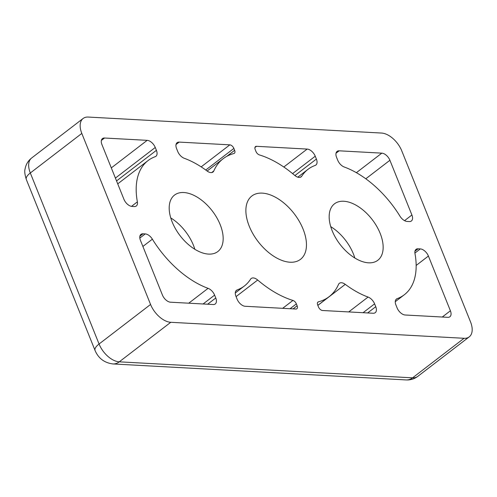 <?xml version="1.0" encoding="UTF-8"?>
<svg xmlns="http://www.w3.org/2000/svg" width="497" height="497" viewBox="0 0 497 497"><rect width="100%" height="100%" fill="white"/><g stroke="black" fill="none" stroke-linecap="round" stroke-linejoin="round"><path stroke-width="0.75" d="M301.772 176.162A7.909 4.51 -127.5 0 1 301.151 176.845A7.909 4.51 -127.5 0 1 299.082 177.41A7.909 4.51 -127.5 0 1 294.653 175.329A86.975 49.638 52.5 0 0 259.397 154.915A3.951 2.255 -127.5 0 1 255.967 151.467L255.209 149.585A3.951 2.255 -127.5 0 1 255.47 146.596A3.951 2.255 -127.5 0 1 256.502 146.311L307.165 149.075A7.909 4.51 -127.5 0 1 315.247 156.207L316.396 159.059A7.909 4.51 -127.5 0 1 315.875 165.035A7.909 4.51 -127.5 0 1 315.16 165.426A79.073 45.128 52.5 0 0 308.003 169.322A79.073 45.128 52.5 0 0 301.772 176.162L300.331 177.267M213.834 170.925A7.909 4.51 -127.5 0 1 212.983 172.037A7.909 4.51 -127.5 0 1 210.914 172.602A7.909 4.51 -127.5 0 1 207.075 170.993A79.073 45.128 52.5 0 0 184.263 158.288A7.909 4.51 -127.5 0 1 177.74 151.492L176.597 148.64A7.909 4.51 -127.5 0 1 177.112 142.664A7.909 4.51 -127.5 0 1 179.175 142.092L229.838 144.857A3.951 2.255 -127.5 0 1 233.882 148.423L234.634 150.299A3.951 2.255 -127.5 0 1 234.379 153.293A3.951 2.255 -127.5 0 1 233.894 153.53A86.975 49.638 52.5 0 0 223.196 158.686A86.975 49.638 52.5 0 0 213.834 170.925L211.685 172.571M290.062 262.223A39.928 22.787 -127.5 0 1 253.072 234.044A39.928 22.787 -127.5 0 1 251.855 196.004A39.928 22.787 -127.5 0 1 262.286 193.128A39.928 22.787 -127.5 0 1 299.269 221.302A39.928 22.787 -127.5 0 1 300.492 259.341A39.928 22.787 -127.5 0 1 290.062 262.223M368.538 262.82A35.579 20.309 -127.5 0 1 335.581 237.715A35.579 20.309 -127.5 0 1 334.493 203.813A35.579 20.309 -127.5 0 1 343.787 201.254A35.579 20.309 -127.5 0 1 376.745 226.359A35.579 20.309 -127.5 0 1 377.832 260.26A35.579 20.309 -127.5 0 1 368.538 262.82M208.554 254.097A35.579 20.309 -127.5 0 1 175.596 228.987A35.579 20.309 -127.5 0 1 174.509 195.091A35.579 20.309 -127.5 0 1 183.803 192.525A35.579 20.309 -127.5 0 1 216.76 217.636A35.579 20.309 -127.5 0 1 217.848 251.532A35.579 20.309 -127.5 0 1 208.554 254.097M253.259 277.935A7.909 4.51 -127.5 0 1 257.688 280.016A86.975 49.638 52.5 0 0 292.944 300.43A3.951 2.255 -127.5 0 1 296.374 303.884L297.131 305.761A3.951 2.255 -127.5 0 1 296.871 308.755A3.951 2.255 -127.5 0 1 295.839 309.041L245.176 306.276A7.909 4.51 -127.5 0 1 237.094 299.144L235.951 296.293A7.909 4.51 -127.5 0 1 236.466 290.31A7.909 4.51 -127.5 0 1 237.181 289.919A79.073 45.128 52.5 0 0 244.338 286.023A79.073 45.128 52.5 0 0 250.569 279.19A7.909 4.51 -127.5 0 1 251.19 278.5A7.909 4.51 -127.5 0 1 253.259 277.935M341.427 282.743A7.909 4.51 -127.5 0 1 345.266 284.352A79.073 45.128 52.5 0 0 368.078 297.057A7.909 4.51 -127.5 0 1 374.601 303.853L375.751 306.705A7.909 4.51 -127.5 0 1 375.229 312.688A7.909 4.51 -127.5 0 1 373.166 313.253L322.503 310.495A3.951 2.255 -127.5 0 1 318.465 306.929L317.707 305.046A3.951 2.255 -127.5 0 1 317.968 302.052A3.951 2.255 -127.5 0 1 318.453 301.822A86.975 49.638 52.5 0 0 329.144 296.659A86.975 49.638 52.5 0 0 338.513 284.427A7.909 4.51 -127.5 0 1 339.364 283.315A7.909 4.51 -127.5 0 1 341.427 282.743M170.769 322.292L464.074 338.289A19.768 11.282 52.5 0 0 469.236 336.86A19.768 11.282 52.5 0 0 470.529 321.913L401.781 150.889A19.768 11.282 52.5 0 0 381.572 133.059L88.267 117.062A19.768 11.282 52.5 0 0 83.105 118.485A19.768 11.282 52.5 0 0 81.812 133.432L150.566 304.462A19.768 11.282 52.5 0 0 170.769 322.292L119.274 361.835A15.817 11.661 93.1 0 1 112.912 363.941L406.217 379.938C410.479 380.143 414.318 378.962 417.741 376.409A19.768 11.282 52.5 0 1 412.578 377.832L119.274 361.835A19.768 11.282 52.5 0 1 99.065 344.005L30.317 172.981L81.812 133.432M123.933 199.297L101.935 144.571A7.909 4.51 -127.5 0 1 102.45 138.588A7.909 4.51 -127.5 0 1 104.519 138.017L147.18 140.347A7.909 4.51 -127.5 0 1 155.263 147.479L156.412 150.33A7.909 4.51 -127.5 0 1 155.89 156.313A7.909 4.51 -127.5 0 1 155.176 156.698A79.073 45.128 52.5 0 0 148.025 160.599A79.073 45.128 52.5 0 0 137.371 201.857A7.909 4.51 -127.5 0 1 136.308 205.982A7.909 4.51 -127.5 0 1 134.24 206.553L132.016 206.429A7.909 4.51 -127.5 0 1 123.933 199.297M418.101 248.798L420.325 248.916A7.909 4.51 -127.5 0 1 428.408 256.048L450.406 310.78A7.909 4.51 -127.5 0 1 449.891 316.757A7.909 4.51 -127.5 0 1 447.828 317.328L405.161 314.999A7.909 4.51 -127.5 0 1 397.078 307.867L395.935 305.015A7.909 4.51 -127.5 0 1 396.451 299.039A7.909 4.51 -127.5 0 1 397.165 298.647A79.073 45.128 52.5 0 0 404.322 294.752A79.073 45.128 52.5 0 0 414.97 253.495A7.909 4.51 -127.5 0 1 416.032 249.364A7.909 4.51 -127.5 0 1 418.101 248.798L414.952 251.215M339.159 150.815L381.826 153.144A7.909 4.51 -127.5 0 1 389.909 160.276L411.907 215.002A7.909 4.51 -127.5 0 1 411.392 220.985A7.909 4.51 -127.5 0 1 409.323 221.556L407.099 221.432A7.909 4.51 -127.5 0 1 399.967 216.176A79.073 45.128 52.5 0 0 344.247 167.011A7.909 4.51 -127.5 0 1 337.724 160.22L336.581 157.369A7.909 4.51 -127.5 0 1 337.096 151.386A7.909 4.51 -127.5 0 1 339.159 150.815L336.009 153.238M213.182 304.531L170.521 302.201A7.909 4.51 -127.5 0 1 162.438 295.069L140.434 240.343A7.909 4.51 -127.5 0 1 140.955 234.36A7.909 4.51 -127.5 0 1 143.018 233.795L145.242 233.913A7.909 4.51 -127.5 0 1 152.374 239.169A79.073 45.128 52.5 0 0 208.094 288.335A7.909 4.51 -127.5 0 1 214.617 295.125L215.766 297.983A7.909 4.51 -127.5 0 1 215.244 303.959A7.909 4.51 -127.5 0 1 213.182 304.531M354.821 258.005A35.579 20.309 52.5 0 0 330.729 226.632M194.836 249.277A35.579 20.309 52.5 0 0 170.744 217.91M257.688 280.016L236.075 296.61M345.266 284.352L317.85 305.406M464.074 338.289L412.578 377.832A15.817 11.661 93.1 0 1 406.217 379.938M150.566 304.462L99.065 344.005A15.817 5.715 158.1 0 0 95.057 350.484C98.425 358.349 104.376 362.835 112.912 363.941M83.105 118.485L31.609 158.027A19.768 11.282 52.5 0 0 30.317 172.981A15.817 5.715 158.1 0 0 26.31 179.46L95.057 350.484M131.494 206.367L137.371 201.857M147.18 140.347L111.309 167.893M101.369 140.44L104.519 138.017M397.165 298.647L395.892 299.629M450.406 310.78L442.274 317.024M416.163 265.454L428.408 256.048M381.826 153.144L356.374 172.689M411.907 215.002L404.552 220.649M365.798 178.79L389.909 160.276M188.736 303.195L208.094 288.335M152.374 239.169L142.894 246.45M282.669 308.32L292.944 300.43M237.181 289.919L235.907 290.9M229.838 144.857L201.167 166.868M176.025 144.509L179.175 142.092M307.165 149.075L283.799 167.011M254.93 147.516L256.502 146.311M348.72 311.923L368.078 297.057M318.453 301.822L317.614 302.462M116.553 180.933L156.412 150.33M155.263 147.479L115.41 178.081M414.908 253.079L420.325 248.916M207.628 304.226L215.766 297.983M214.617 295.125L203.093 303.978M139.825 238.075L145.242 233.913M143.018 233.795L139.868 236.212M293.062 308.885L297.131 305.761M296.374 303.884L290.068 308.724M233.882 148.423L205.752 170.017M226.738 156.369L234.634 150.299M315.247 156.207L292.59 173.602M294.92 175.547L316.396 159.059M367.612 312.955L375.751 306.705M374.601 303.853L363.071 312.706M469.236 336.86L417.741 376.409M148.025 160.599L117.727 183.859M404.322 294.752L395.27 301.698M244.338 286.023L235.286 292.975M223.196 158.686L207.125 171.03M308.003 169.322L297.79 177.168M329.144 296.659L317.825 305.351M26.31 179.46C24.807 174.528 24.39 171.086 25.055 169.135C25.825 164.582 28.006 160.885 31.609 158.027"/></g></svg>
